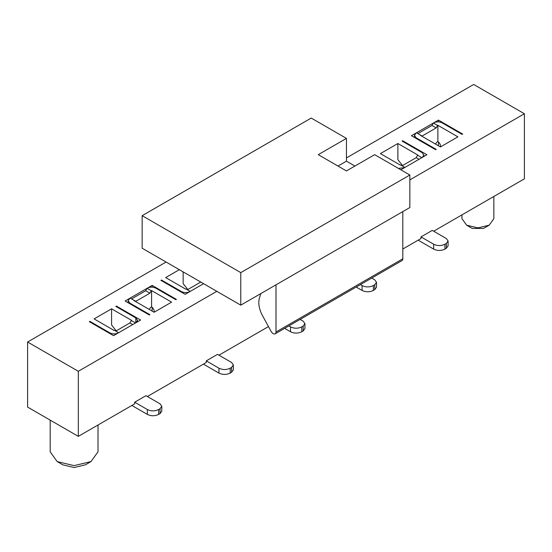 <?xml version="1.0" encoding="UTF-8"?>
<svg xmlns="http://www.w3.org/2000/svg" width="552" height="552" viewBox="0 0 552 552"><rect width="100%" height="100%" fill="white"/><g stroke="black" fill="none" stroke-linecap="round" stroke-linejoin="round"><path stroke-width="0.83" d="M240.775 305.159L240.775 272.619L142.147 215.673L142.147 248.214L240.775 305.159L409.853 207.538L409.853 175.005L240.775 272.619M142.147 215.673L311.224 118.059L346.449 138.4L346.449 161.177L354.901 166.055M346.449 138.4L318.269 154.663L346.449 170.934L374.629 154.663L409.853 175.005M402.808 211.609L402.808 258.791A3.988 2.298 60 0 1 401.994 260.606L275.172 333.822A3.988 2.298 60 0 1 271.115 331.386L262.552 315.758A19.927 11.502 60 0 1 259.095 305.953A19.927 11.502 60 0 1 259.095 299.481A19.927 11.502 60 0 1 259.378 298.315L260.772 293.609M276 284.818L276 332A3.988 2.298 60 0 1 275.186 333.822M346.449 161.177L337.996 166.055M203.578 283.68L185.12 294.34L160.887 280.347L161.453 280.023L181.456 291.573C184.278 292.912 187.093 292.912 189.916 291.573M185.969 288.965L190.192 291.408L187.376 289.779L200.762 282.051M185.686 289.131L165.676 277.58M165.724 277.552L179.345 269.686M216.826 291.325L78.322 371.289L27.6 342.005L166.104 262.041M135.806 317.924L137.558 320.367L135.806 322.81L135.806 317.924L115.803 306.374L116.362 306.049L140.601 320.043L113.546 335.657L89.314 321.671L89.879 321.347L109.882 332.897C112.705 334.229 115.52 334.229 118.335 332.897M132.708 324.597L129.892 322.968L131.3 320.533L135.53 322.968M114.395 330.289L118.618 332.732L115.803 331.103L129.892 322.968M114.112 330.455L94.102 318.904L111.573 308.816L131.583 320.367M129.892 303.772L129.892 303.124L149.896 314.674L149.337 314.999L125.097 301.006L152.152 285.391L176.385 299.377L175.826 299.708L155.816 288.158C153.001 286.819 150.178 286.819 147.363 288.158M129.892 303.124L128.14 300.681L129.892 298.239M130.175 298.08L135.806 301.33L149.896 293.195L151.31 290.759L147.08 288.317L145.673 290.759L131.583 298.894M151.586 306.864L151.586 290.593L171.596 302.144L154.125 312.232L134.115 300.681M187.79 289.538L183.147 283.611L183.147 271.888M161.453 280.671L161.453 280.023M116.217 330.862L111.573 324.935L111.573 308.816M89.879 321.995L89.879 321.347M149.896 293.195L145.673 290.759M151.586 306.898C153.456 308.292 154.36 310.058 154.298 312.204M346.449 157.92L473.678 84.463L524.4 113.746L409.853 179.883M402.663 141.409L402.663 140.753L402.104 141.084L422.107 152.635L423.86 155.071L422.107 157.513M402.663 140.753L426.903 154.746L404.782 167.518M404.747 167.539L400.835 169.795M398.447 168.422L404.637 167.601M419.009 159.3L416.194 157.679L417.602 155.236L421.825 157.679M400.69 165L404.92 167.435L402.104 165.814L416.194 157.679M400.414 165.158L380.404 153.608L397.875 143.52L417.885 155.071M416.194 138.476L416.194 137.827L436.197 149.378L435.638 149.702L411.399 135.716L438.454 120.094L462.686 134.088L462.121 134.412L442.117 122.861C439.295 121.523 436.48 121.523 433.665 122.861M416.194 137.827L414.442 135.385L416.194 132.949M416.47 132.784L422.107 136.04L436.197 127.905L437.605 125.463L433.382 123.02L431.974 125.463L417.885 133.598M437.205 141.995L437.888 141.567L437.888 125.304L457.898 136.855L440.427 146.935L420.417 135.385M151.31 307.029L150.903 307.291M150.827 307.25L149.102 309.334M402.518 165.572L397.875 159.638L397.875 143.52M436.197 127.905L431.974 125.463M437.888 141.602C439.758 142.996 440.662 144.769 440.599 146.908M50.184 420.12L50.184 451.826L57.187 461.582L74.099 465.626L91.004 461.582L98.008 451.826L98.008 425.005M461.962 214.873L461.962 218.689L466.633 225.195L477.908 227.893L489.175 225.195L493.847 218.689L493.847 196.471M203.44 364.134L218.937 373.083L218.937 368.198C222.697 369.985 226.451 369.985 230.212 368.198L231.619 367.384L233.372 364.948L231.619 362.505L217.529 354.37L206.255 360.877L206.255 362.505L147.363 396.508M233.372 364.948L233.372 369.826L231.619 372.269L230.212 373.083C226.451 374.863 222.697 374.863 218.937 373.083M131.866 405.458L147.363 414.407L147.363 409.522C151.117 411.309 154.877 411.309 158.631 409.522L160.045 408.708L161.791 406.272L160.045 403.829L145.956 395.694L134.681 402.201L134.681 403.829L78.322 436.37L27.6 407.086L27.6 342.005M161.791 406.272L161.791 411.15L160.045 413.593L158.631 414.407C154.877 416.187 151.117 416.187 147.363 414.407M437.129 141.954L435.404 144.037M62.749 464.798L57.187 461.582L62.824 464.839L74.099 467.537L85.367 464.839L91.004 461.582M472.222 228.424L483.538 228.445L489.175 225.195M418.168 240.161L433.665 249.111L433.665 244.232C437.419 246.013 441.179 246.013 444.933 244.232L446.34 243.418L448.093 240.976L446.34 238.533L432.25 230.398L420.983 236.905L420.983 238.533L402.808 249.028M448.093 240.976L448.093 245.854L446.34 248.297L444.933 249.111C441.179 250.891 437.419 250.891 433.665 249.111M284.632 328.364L290.511 331.759L290.511 326.874C294.271 328.661 298.025 328.661 301.785 326.874L303.193 326.059L304.945 323.624L303.193 321.181L300.136 319.415M304.945 323.624L304.945 328.502L303.193 330.945L301.785 331.759C298.025 333.539 294.271 333.539 290.511 331.759M356.212 287.04L362.084 290.435L362.084 285.55C365.845 287.337 369.605 287.337 373.359 285.55L374.767 284.742L376.519 282.3L374.767 279.857L371.71 278.091M376.519 282.3L376.519 287.178L374.767 289.621L373.359 290.435C369.605 292.215 365.845 292.215 362.084 290.435M78.322 371.289L78.322 436.37M268.479 326.584L218.937 355.184M524.4 113.746L524.4 178.827L433.665 231.212M116.362 306.705L116.362 306.049M152.152 311.093L152.152 307.305M152.152 287.157L152.152 285.391M218.937 368.198L206.255 360.877M147.363 409.522L134.681 402.201M438.454 145.797L438.454 142.016M438.454 121.868L438.454 120.094M433.665 244.232L420.983 236.905M290.511 326.874L288.862 325.921M362.084 285.55L360.435 284.597M402.808 258.791L276 332M181.456 291.573L181.456 292.222M109.882 332.897L109.882 333.546M230.212 373.083L230.212 368.198M160.045 408.708L160.045 413.593M158.631 414.407L158.631 409.522M231.619 367.384L231.619 372.269M446.34 243.418L446.34 248.297M444.933 249.111L444.933 244.232M301.785 331.759L301.785 326.874M303.193 326.059L303.193 330.945M373.359 290.435L373.359 285.55M374.767 284.742L374.767 289.621M137.558 320.367L137.558 321.795M128.14 300.681L128.14 302.765M423.86 155.071L423.86 156.506M414.442 135.385L414.442 137.469M472.27 228.445L466.633 225.195"/></g></svg>
